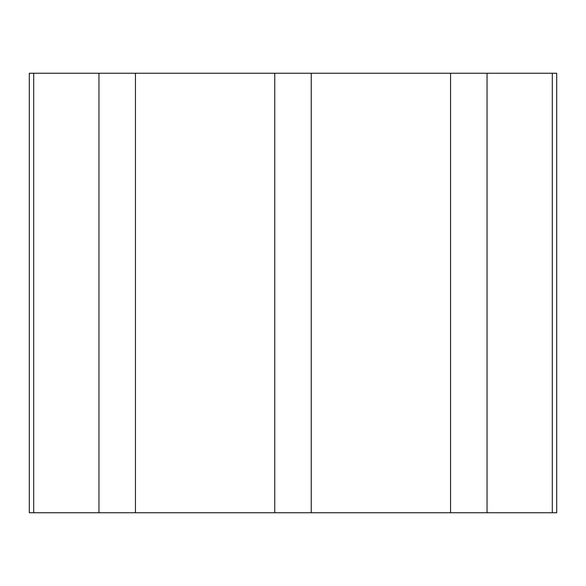 <?xml version="1.0" encoding="UTF-8"?>
<svg xmlns="http://www.w3.org/2000/svg" width="586" height="586" viewBox="0 0 586 586"><rect width="100%" height="100%" fill="white"/><g stroke="black" fill="none" stroke-linecap="round" stroke-linejoin="round"><path stroke-width="0.88" d="M33.695 73.25L33.695 512.75L29.3 512.75L29.3 73.25L487.039 73.25L487.039 512.75L556.7 512.75L556.7 73.25L552.305 73.25L552.305 512.75M487.039 73.25L552.305 73.25M33.695 512.75L487.039 512.75M98.961 73.25L98.961 512.75M135.439 73.25L135.439 512.75M274.761 73.25L274.761 512.75M311.239 73.25L311.239 512.75M450.561 73.25L450.561 512.75"/></g></svg>
